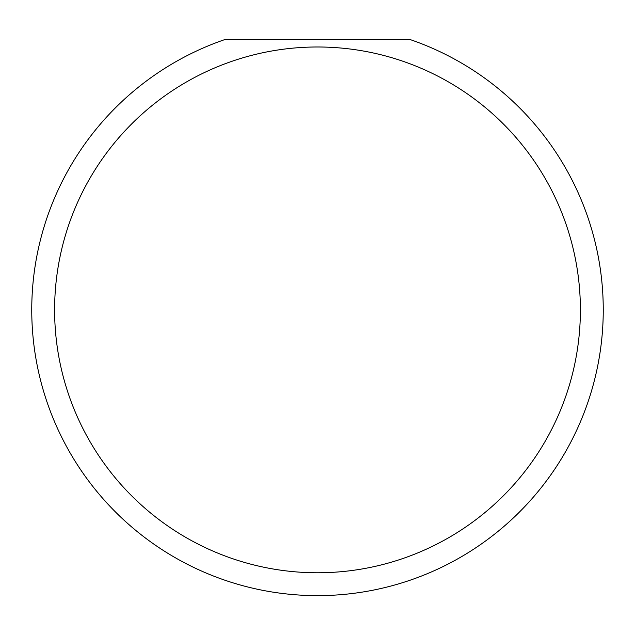<?xml version="1.0" encoding="UTF-8"?>
<svg xmlns="http://www.w3.org/2000/svg" width="635" height="635" viewBox="0 0 635 635"><rect width="100%" height="100%" fill="white"/><g stroke="black" fill="none" stroke-linecap="round" stroke-linejoin="round"><path stroke-width="0.95" d="M580.39 309.88A262.89 262.89 0 0 0 317.5 46.99A262.89 262.89 0 0 0 54.61 309.88A262.89 262.89 0 0 0 317.5 572.77A262.89 262.89 0 0 0 580.39 309.88M409.575 39.37A285.75 285.75 0 0 1 317.5 595.63A285.75 285.75 0 0 1 225.425 39.37L409.575 39.37"/></g></svg>
